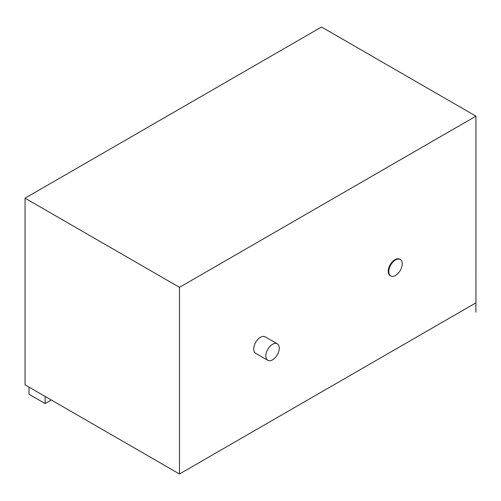 <?xml version="1.0" encoding="UTF-8"?>
<svg xmlns="http://www.w3.org/2000/svg" width="501" height="501" viewBox="0 0 501 501"><rect width="100%" height="100%" fill="white"/><g stroke="black" fill="none" stroke-linecap="round" stroke-linejoin="round"><path stroke-width="0.75" d="M475.894 302.861L475.925 312.161L475.925 302.842L179.477 473.996L25.05 384.837L25.05 198.171L179.477 287.33L475.95 116.163L321.523 27.004L25.05 198.171M475.925 312.161L475.95 116.163M45.128 396.429L45.128 403.574L28.983 394.256L28.983 387.11M51.315 400.005L45.128 403.574M179.477 473.996L179.477 287.33M390.755 275.957L390.216 275.65A9.513 5.492 -60 0 1 388.244 271.298A9.513 5.492 -60 0 1 392.396 261.722A9.513 5.492 -60 0 1 399.729 259.174L400.268 259.487A9.513 5.492 120 0 0 392.934 262.036A9.513 5.492 120 0 0 388.782 271.605A9.513 5.492 120 0 0 390.755 275.957A9.513 5.492 120 0 0 400.268 270.471A9.513 5.492 120 0 0 400.268 259.487M267.803 360.3L255.698 353.311A9.513 5.492 -60 0 1 253.731 348.959A9.513 5.492 -60 0 1 257.877 339.384A9.513 5.492 -60 0 1 265.211 336.835L277.316 343.824A9.513 5.492 120 0 0 269.989 346.373A9.513 5.492 120 0 0 265.837 355.948A9.513 5.492 120 0 0 267.803 360.3A9.513 5.492 120 0 0 277.316 354.808A9.513 5.492 120 0 0 277.316 343.824"/></g></svg>
